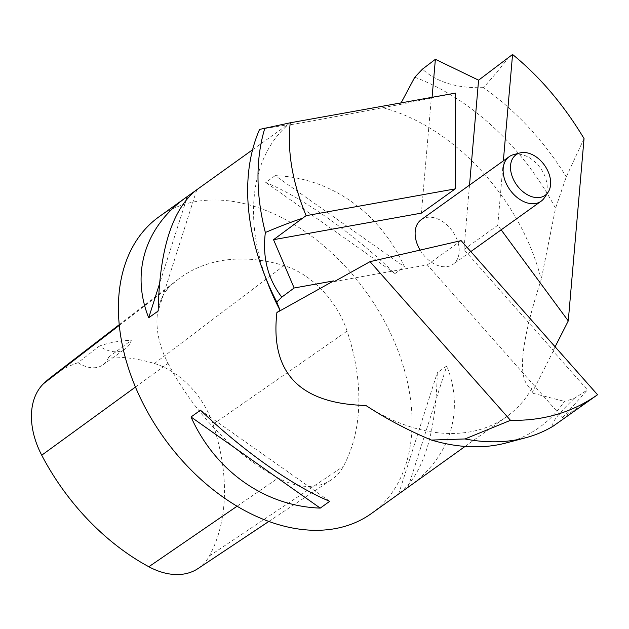 <?xml version="1.0" encoding="UTF-8"?>
<svg xmlns="http://www.w3.org/2000/svg" width="629" height="629" viewBox="0 0 629 629"><rect width="100%" height="100%" fill="white"/><g stroke="black" fill="none" stroke-linecap="round" stroke-linejoin="round"><path stroke-width="0.47" stroke-dasharray="3.15 2.36" d="M371.495 513.468A182.457 124.668 54.4 0 0 366.581 292.54A182.457 124.668 54.4 0 0 158.98 216.816M268.064 283.986A182.457 124.668 -125.6 0 1 288.184 124.668L287.107 125.029C287.146 125.619 319.021 119.832 382.731 107.685A182.457 124.668 -125.6 0 1 541.215 279.457C519.955 344.959 516.802 381.371 531.772 388.683A182.457 124.668 -125.6 0 1 506.62 416.665A182.457 124.668 -125.6 0 1 365.874 405.477M408.897 486.681C450.27 457.354 464.792 411.051 446.755 365.952L437.273 372.738C435.999 433.625 423.411 473.841 399.509 493.395M195.941 190.343L196.382 190.029M275.211 175.633L265.729 182.426C302.502 197.585 352.146 232.588 394.973 273.552L404.447 266.759C380.12 212.547 330.477 177.543 275.211 175.633L404.447 266.759M168.045 363.342A200.706 137.138 54.4 0 0 278.191 478.024A77.548 52.985 54.4 0 0 331.09 479.998A77.548 52.985 54.4 0 0 343.371 466.38A200.706 137.138 54.4 0 0 347.09 331.106A77.548 52.985 54.4 0 0 284.033 265.603A200.706 137.138 54.4 0 0 178.038 279.425A200.706 137.138 54.4 0 0 170.168 286.203A77.548 52.985 54.4 0 0 168.045 363.342L135.455 387.039M197.993 568.577A72.044 49.227 54.4 0 0 209.41 555.934A195.202 133.379 54.4 0 0 213.027 424.355A72.044 49.227 54.4 0 0 154.443 363.507A195.202 133.379 54.4 0 0 108.668 357.17L131.312 340.289A31.93 21.818 -125.6 0 1 125.297 348.843A31.93 21.818 -125.6 0 1 99.406 346.036A196.146 134.024 -125.6 0 1 131.312 340.289M51.35 376.952A195.202 133.379 54.4 0 1 78.02 362.689L99.406 346.036M78.02 362.689A31.93 21.818 54.4 0 0 102.959 364.851A31.93 21.818 54.4 0 0 108.668 357.17M186.365 199.55L159.404 284.19M196.814 189.722L158.178 311.001M200.486 410.194L329.722 501.313M398.637 494.024L437.273 372.738M408.119 487.231L446.755 365.952M394.973 273.552L265.729 182.426M584.042 138.577L566.281 176.843L555.533 208.285L541.215 279.457M508.955 57.058C502.154 65.982 493.679 76.172 483.52 87.628A217.579 148.664 -125.6 0 1 566.281 176.843M553.127 426.171C550.76 423.569 557.734 414.369 574.049 398.566L564.425 401.373A210.251 143.656 -125.6 0 1 506.109 442.958M414.778 77.225A210.251 143.656 -125.6 0 1 555.533 208.285M483.52 87.628C457.33 88.469 436.958 82.32 422.421 69.166M531.772 388.683L531.969 393.023L564.425 401.373M259.58 129.409L288.184 124.668M382.731 107.685L400.28 104.445L401.113 102.881M455.357 93.131L431.329 98.061L421.375 213.129M420.125 250.098A27.401 18.721 54.4 0 0 453.124 264.251A27.401 18.721 54.4 0 0 452.385 231.079A27.401 18.721 54.4 0 0 421.21 219.71M432.084 97.314L432.037 97.935L431.329 98.061M334.282 281.588L427.288 264.88L562.53 417.656L593.941 397.316M469.517 185.099L463.943 249.516L553.276 350.432L553.206 351.218L587.447 389.894L562.53 417.656M501.156 229.844L497.783 225.276L503.357 160.859M553.276 350.432L555.116 346.799M497.783 225.276L463.943 249.516M461.128 240.632L427.288 264.88M400.28 104.445L432.037 97.935M574.049 398.566L587.447 389.894M553.206 351.218L531.969 393.023M513.531 154.648A27.401 18.721 -125.6 0 1 540.382 168.037A27.401 18.721 -125.6 0 1 544.423 197.765M237.086 506.211L278.191 478.024M209.41 555.934L343.371 466.38M213.027 424.355L347.09 331.106M154.443 363.507L284.033 265.603M119.29 325.358L170.168 286.203M465.09 446.417L506.62 416.665M252.575 149.773L287.107 125.029M268.858 521.417L331.09 479.998M119.227 324.698L178.038 279.425M102.959 364.851L125.297 348.843M470.814 251.576L453.124 264.251"/><path stroke-width="0.94" d="M252.575 149.773L196.382 190.029C172.204 209.371 159.475 249.697 158.178 311.001L148.703 317.787C130.667 272.687 145.181 226.385 186.561 197.058L158.98 216.816A182.457 124.668 54.4 0 0 136.013 388.36A182.457 124.668 54.4 0 0 371.495 513.468L465.09 446.417M265.352 232.502C262.317 257.3 267.797 278.844 281.784 297.14L276.752 302.014L280.054 310.278A182.457 124.668 -125.6 0 1 271.138 291.557A182.457 124.668 -125.6 0 1 268.064 283.986L264.408 274.551A210.251 143.656 -125.6 0 1 259.58 129.409L290.228 122.797L455.357 93.131L455.223 188.881L421.375 213.129L273.544 239.688L302.518 218.255C291.714 221.809 279.331 226.558 265.352 232.502A217.579 148.664 -125.6 0 1 264.88 128.064M431.486 440.064A210.251 143.656 -125.6 0 0 506.109 442.958L525.467 437.823A217.579 148.664 -125.6 0 0 553.127 426.171L597.55 394.737C572.366 412.427 543.354 420.958 510.496 420.329L464.973 438.956L431.486 440.064C408.598 430.637 386.725 419.103 365.874 405.477C299.695 403.779 270.038 372.8 276.902 312.542L280.054 310.278M399.509 493.395L399.077 493.71M186.561 197.058L195.941 190.343M329.722 501.313L320.247 508.106C264.982 506.196 215.338 471.192 191.012 416.98L200.486 410.194C243.305 451.15 292.957 486.154 329.722 501.313M119.227 324.698L51.35 376.952A195.202 133.379 54.4 0 0 43.7 383.541A72.044 49.227 54.4 0 0 41.726 455.207A195.202 133.379 54.4 0 0 148.845 566.745A72.044 49.227 54.4 0 0 197.993 568.577L268.858 521.417M187.34 196.507L186.365 199.55M159.404 284.19L148.703 317.787M191.012 416.98L320.247 508.106M302.518 218.255L306.126 215.668C292.438 182.489 287.138 151.534 290.228 122.797M525.467 437.823A217.579 148.664 -125.6 0 1 464.973 438.956M432.084 97.314L435.378 59.307L478.59 80.174L512.564 54.471C539.949 76.809 563.781 104.839 584.042 138.577L568.27 320.916L501.156 229.844M276.752 302.014A210.251 143.656 -125.6 0 1 264.408 274.551M401.113 102.881L414.778 77.225L422.421 69.166L435.378 59.307M455.223 188.881L306.126 215.668M548.118 192.207A24.956 17.046 54.4 0 0 544.439 165.128A24.956 17.046 54.4 0 0 519.986 152.933A24.956 17.046 54.4 0 0 512.902 178.235A24.956 17.046 54.4 0 0 530.444 196.193A24.956 17.046 54.4 0 0 548.118 192.207L544.423 197.765A27.401 18.721 -125.6 0 1 541.113 201.209A27.401 18.721 -125.6 0 1 505.755 182.426A27.401 18.721 -125.6 0 1 509.207 156.668L421.21 219.71A27.401 18.721 54.4 0 0 417.758 245.467A27.401 18.721 54.4 0 0 420.125 250.098M510.496 420.329L370.033 261.656L334.282 281.588L333.669 280.896L294.144 287.996L273.544 239.688M478.59 80.174L469.517 185.099M503.357 160.859L512.564 54.471M555.116 346.799L568.27 320.916M333.669 280.896L276.902 312.542M370.033 261.656L461.128 240.632L597.55 394.737M281.784 297.14L294.144 287.996M509.207 156.668A27.401 18.721 -125.6 0 1 513.531 154.648L519.986 152.933M41.726 455.207L135.455 387.039M148.845 566.745L237.086 506.211M43.7 383.541L119.29 325.358M541.113 201.209L470.814 251.576"/></g></svg>
